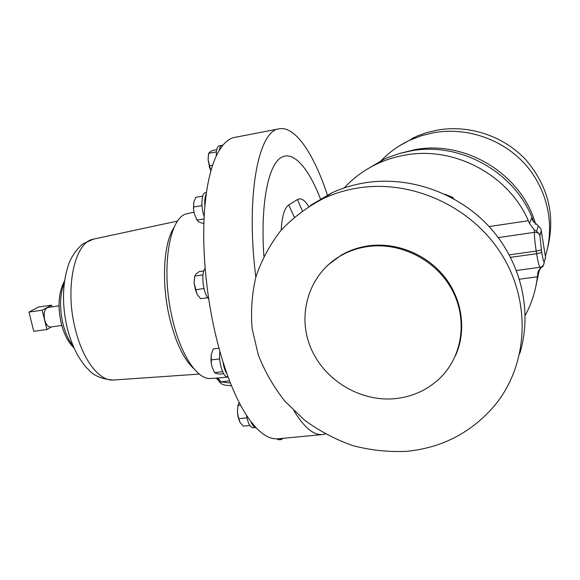 <?xml version="1.0" encoding="UTF-8"?>
<svg xmlns="http://www.w3.org/2000/svg" width="580" height="580" viewBox="0 0 580 580"><rect width="100%" height="100%" fill="white"/><g stroke="black" fill="none" stroke-linecap="round" stroke-linejoin="round"><path stroke-width="0.87" d="M406.363 451.37C388.143 452.146 370.178 450.203 352.466 445.527C335.204 439.372 319.203 430.889 304.457 420.072L284.903 401.215C273.659 386.969 264.77 371.49 258.245 354.771L252.177 328.896C250.64 311.206 251.916 293.777 255.998 276.609C261.681 259.883 269.997 244.485 280.952 230.412C293.277 217.391 307.618 206.654 323.966 198.208C334.385 193.459 345.39 190.11 356.968 188.159C410.647 179.002 471.083 205.798 501.374 254.011C531.788 302.165 528.068 364.82 494.936 405.202C471.692 432.477 442.17 447.869 406.363 451.37M310.423 205.4L332.043 192.756C342.2 188.123 352.915 184.846 364.189 182.932C408.458 175.493 457.816 192.371 489.6 227.106C521.304 261.899 532.73 311.67 519.723 353.648M395.64 398.598C359.897 402.324 323.256 379.675 310.213 346.456C296.974 313.323 309.437 273.869 340.38 255.932C348.573 251.198 357.476 248.102 367.104 246.638C399.424 241.708 435 259.166 451.385 288.623C467.864 318.043 462.971 355.214 440.713 377.406C428.257 389.572 413.236 396.64 395.64 398.598M328.142 264.864L341.156 255.214C349.32 250.487 358.208 247.399 367.807 245.935C395.596 241.78 426.119 253.815 444.324 276.595C462.507 299.403 466.733 330.897 455.467 355.692M547.317 249.154C555.72 216.18 548.542 186.39 525.799 159.783C503.498 135.8 468.865 124.468 437.168 130.137L426.916 132.559L417.056 136.068L399.025 146.073M545.345 256.287C555.285 225.185 547.447 188.957 524.784 163.864C502.055 138.83 466.291 126.882 433.601 132.711L421.45 135.698L409.864 140.179C398.293 145.594 388.266 152.903 379.791 162.11M535.652 224.358C521.775 173.928 465.138 139.729 414.396 149.763L399.729 153.439M61.806 325.474L50.598 327.026C47.995 327.033 46.008 324.626 44.638 319.826C43.456 312.975 44.522 308.864 47.836 307.473L59.029 305.856M294.067 410.93C304.268 427.576 313.736 435.45 322.458 434.558L277.972 438.792C271.085 439.488 263.726 435.725 255.896 427.503L250.908 421.559C242.418 410.372 234.487 394.596 227.106 374.223L222.93 361.724C216.079 339.692 210.946 315.926 207.531 290.428L205.813 275.471C203.37 250.103 203.065 226.911 204.899 205.893L206.233 194.017C208.974 174.797 213.302 160.276 219.218 150.452L222.836 145.29C225.975 141.506 229.317 138.99 232.863 137.743L279.241 128.811C258.52 130.145 245.529 195.213 255.816 277.24M211.018 378.464L210.562 378.493C197.149 379.777 180.083 354.148 172.028 317.151C160.595 268.243 169.519 215.948 187.268 213.694L187.717 213.592M322.458 434.558L325.279 433.971M453.821 198.817L452.443 197.229L444.846 194.235M535.427 288.361L539.443 269.221M533.861 222.408C517.179 173.144 460.788 141.15 410.51 150.981L398.786 153.707L387.527 157.702L383.902 159.304L366.118 169.817M489.114 226.577L528.38 220.712C508.305 174.268 453.48 145.819 404.804 155.15C395.241 156.832 386.142 159.674 377.5 163.676C364.668 169.694 353.553 177.784 344.172 187.949M528.38 220.712L529.554 223.546L531.686 217.87L532.781 220.661M538.573 270.534L537.37 276.805L519.491 279.19M525.204 315.361C531.744 303.405 535.797 290.551 537.37 276.805M308.712 206.465C304.667 199.933 300.911 197.62 297.446 199.527L288.753 204.943C284.483 207.865 281.967 216.253 281.206 230.115M452.443 197.229L451.965 197.809M320.769 199.723C308.56 167.62 292.69 149.292 280.205 158.144C267.771 166.953 260.413 205.712 263.9 256.193M327.635 195.728C314.186 154.526 295.459 125.773 279.241 128.811M541.241 230.427L539.908 235.719L541.684 252.054C542.641 257.868 543.438 261.203 544.083 262.051L545.541 257.549L541.024 229.238L538.885 226.381L532.868 220.828L531.686 217.87M498.285 237.604L534.383 232.333L534.332 229.977L529.554 223.546M537.631 273.963L540.437 268.228L539.958 267.293L516.483 270.483M534.332 229.977L536.594 231.217L538.298 226.077M544.294 262.327L543.192 266.075L540.437 268.228M545.541 257.549L545.635 258.354M539.908 234.712L536.594 231.217M229.549 380.806L220.69 381.901C219.914 379.603 218.392 378.356 216.13 378.146L228.136 377.058M216.369 378.131L210.562 378.493M218.181 379.697L218.885 380.879L220.69 381.901L230.405 382.981M51.446 326.91L46.929 329.512L42.202 310.177L51.569 305.138L51.99 306.878M46.929 329.512L33.749 331.325L29 312.076L42.202 310.177M29 312.076L38.541 307.03L51.569 305.138M276.82 438.857L278.741 439.785L281.387 439.531L283.055 438.306M279.509 438.647L281.387 439.531M205.168 268.366C200.665 272.76 203.123 293.871 208.727 298.888M205.813 275.471L207.531 290.428M207.763 297.736L200.658 298.729L197.084 294.415L194.119 283.062L194.757 276.08L196.011 273.97L199.223 271.592L203.819 270.911M194.612 276.82L194.119 283.062L195.475 289.775L197.084 294.415M203.979 288.557L195.475 289.775M202.978 274.862L194.757 276.08M219.893 351.487C218.196 361.927 223.213 377.942 227.737 376.819L228.034 376.783M222.93 361.724C223.735 367.162 225.127 371.33 227.106 374.223M211.236 354.532L210.968 360.724L211.881 366.4L211.374 363.762L211.236 354.532L213.237 348.942L218.993 348.225M223.626 373.672L219.798 374.122L216.195 373.491L214.535 372.621L211.881 366.4M222.589 371.671L214.535 372.621M219.689 358.897L211.207 359.926M222.836 145.29L219.334 145.768C217.167 146.472 216.144 149.894 216.275 156.027M222.046 145.261C220.646 145.587 219.704 147.32 219.218 150.452M216.369 151.909L208.677 153.33L208.097 159.718L209.663 167.838L210.815 170.629L208.097 159.718L208.459 154.454M208.677 153.33L209.771 152.04L212.693 150.43L216.717 149.684M212.643 165.184L209.38 165.778M246.427 415.142C247.943 423.248 250.168 427.467 253.105 427.779L255.896 427.503C254.091 427.561 252.43 425.575 250.908 421.559M238.119 404.485L237.423 412.155L238.155 417.346L239.75 421.907M249.85 425.474L243.325 426.126L240.098 422.53L238.467 417.774L237.423 412.155L237.981 405.427L239.134 402.426M240.569 405.152L237.981 405.427M246.95 417.868L238.771 418.702M206.444 192.545L205.494 192.705C201.412 192.951 200.6 206.611 204.167 216.42M206.233 194.017C204.907 196.62 204.464 200.579 204.899 205.893M203.885 223.054L202.391 223.3L198.73 221.872L196.982 220.11L194.329 213.737L196.917 219.994M193.488 208.945L194.329 213.737L193.488 208.945L193.727 202.319L195.772 197.331L202.695 196.142M193.633 208.706L193.727 202.319M204.044 218.95L196.982 220.11M201.97 205.603L193.626 207.017M537.856 273.144L538.204 271.339M539.24 270.925L540.683 268.032M73.16 346.028C68.65 340.445 65.214 332.906 62.858 323.423C59.392 307.625 59.856 294.147 64.242 282.967M113.803 380.009L113.303 380.038C99.303 381.314 82.411 359.564 75.088 328.2C64.634 286.846 74.95 241.853 93.394 239.163L93.888 239.054M193.952 368.771C183.526 359.245 175.291 341.765 169.237 316.332C161.262 281.633 163.719 242.505 174.007 227.636M302.339 210.779L297.446 199.527M294.248 217.152L288.753 204.943M510.61 257.332L536.623 253.692L536.203 251.082L509.305 254.859M544.083 262.051C544.163 264.879 542.793 266.626 539.958 267.293C539.052 266.169 537.943 261.638 536.623 253.692C539.538 253.228 541.227 252.684 541.684 252.054M541.27 249.444C540.814 250.067 539.125 250.611 536.203 251.082C534.948 242.904 534.339 236.655 534.383 232.333C537.305 232.167 539.146 233.29 539.908 235.719M323.966 198.208L332.043 192.756M340.38 255.932L341.156 255.214M413.873 137.475L409.864 140.179M187.268 213.694L193.974 212.2M73.986 347.913C68.143 342.222 63.887 334 61.226 323.248C57.471 306.349 58.566 292.24 64.518 280.923M113.303 380.038C101.834 379.189 93.54 375.68 88.414 369.504C85.514 366.937 82.063 362.391 78.053 355.873C73.464 347.572 69.839 338.256 67.193 327.903C61.763 304.152 62.321 282.764 68.853 263.74C72.355 254.004 80.366 245.311 83.513 243.578L93.394 239.163M113.383 380.038L199.295 374.086M383.902 159.304L377.5 163.676M93.467 239.141L177.661 221.045M231.485 385.685C222.974 385.33 223.902 384.584 222.27 384.207C221.596 384.308 220.371 383.097 218.588 380.56M216.13 378.146L218.885 380.879M238.155 417.346L238.467 417.774"/></g></svg>

